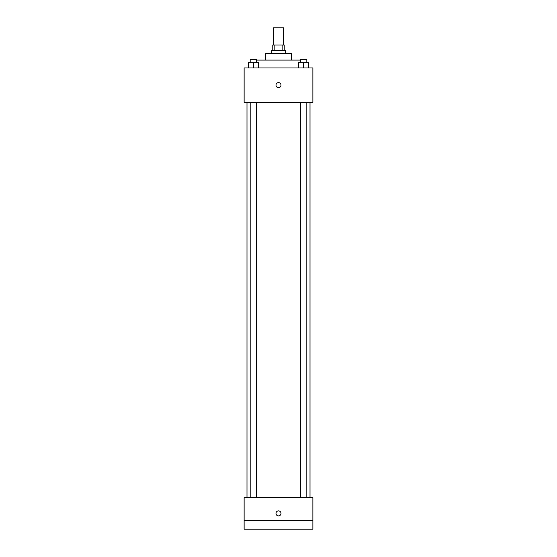 <?xml version="1.0" encoding="UTF-8"?>
<svg xmlns="http://www.w3.org/2000/svg" width="557" height="557" viewBox="0 0 557 557"><rect width="100%" height="100%" fill="white"/><g stroke="black" fill="none" stroke-linecap="round" stroke-linejoin="round"><path stroke-width="0.84" d="M283.513 45.04L283.513 27.85L273.487 27.85L273.487 45.04M274.824 50.764L274.824 45.04L272.77 45.04L272.77 50.764M274.824 45.04L284.23 45.04L284.23 50.764M282.176 50.764L282.176 45.04M271.336 53.632L271.336 50.764L285.664 50.764L285.664 53.632M265.612 60.079L265.612 53.632L291.388 53.632L291.388 60.079M256.624 60.079L300.376 60.079M244.126 67.954L312.874 67.954L312.874 102.328L244.126 102.328L244.126 67.954M278.5 87.651A2.507 2.507 0 0 1 276.328 83.891A2.507 2.507 0 0 1 280.672 83.891A2.507 2.507 0 0 1 278.5 87.651M244.126 497.638L312.874 497.638L312.874 529.15L244.126 529.15L244.126 497.638M278.5 515.9A2.507 2.507 0 0 1 276.328 512.141A2.507 2.507 0 0 1 280.672 512.141A2.507 2.507 0 0 1 278.5 515.9M244.126 520.558L312.874 520.558M298.58 67.954L298.58 62.224L308.606 62.224L308.606 67.954L308.606 62.224M303.593 67.954L303.593 62.224M306.816 62.224L306.816 59.362L300.376 59.362L300.376 62.224M248.394 67.954L248.394 62.224L258.42 62.224L258.42 67.954L258.42 62.224M253.407 67.954L253.407 62.224M256.624 62.224L256.624 59.362L250.184 59.362L250.184 62.224M310.012 497.638L310.012 102.328M246.988 497.638L246.988 102.328M300.376 102.328L300.376 497.638M306.816 102.328L306.816 497.638M256.624 497.638L256.624 102.328M250.184 497.638L250.184 102.328"/></g></svg>
